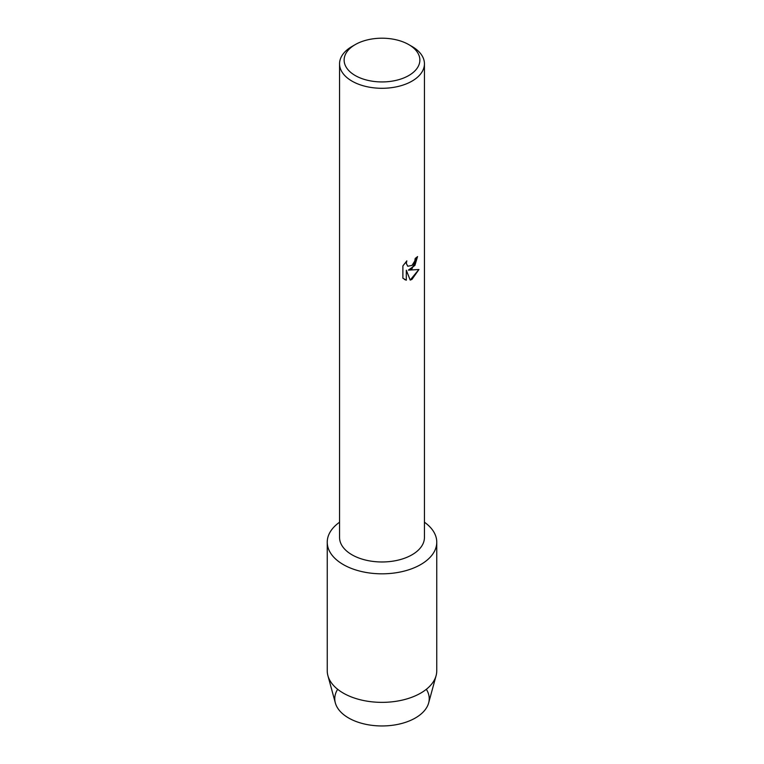 <?xml version="1.0" encoding="UTF-8"?>
<svg xmlns="http://www.w3.org/2000/svg" width="764" height="764" viewBox="0 0 764 764"><rect width="100%" height="100%" fill="white"/><g stroke="black" fill="none" stroke-linecap="round" stroke-linejoin="round"><path stroke-width="1.15" d="M426.341 689.3A47.234 27.265 180 0 1 415.396 717.969A47.234 27.265 180 0 1 356.568 721.674A47.234 27.265 180 0 1 337.659 689.3M408.778 44.608L412.006 46.47A42.44 24.505 180 0 1 424.44 63.794L424.44 537.474A42.44 24.505 180 0 1 412.006 554.798A42.44 24.505 180 0 1 365.755 560.107A42.44 24.505 180 0 1 339.56 537.474L339.56 63.794A42.44 24.505 180 0 1 351.994 46.47L355.222 44.608A37.875 21.869 180 0 1 408.778 44.608A37.875 21.869 180 0 1 408.778 75.531A37.875 21.869 180 0 1 355.222 75.531A37.875 21.869 180 0 1 355.222 44.608L351.994 46.47M420.725 564.558A54.76 31.61 180 0 1 345.29 565.666A54.76 31.61 180 0 1 339.56 522.223A54.76 31.61 180 0 0 327.24 542.201A54.76 31.61 180 0 0 361.047 571.415A54.76 31.61 180 0 0 420.725 564.558A54.76 31.61 180 0 0 424.44 522.223A54.76 31.61 180 0 1 436.76 542.201A54.76 31.61 180 0 1 420.725 564.558M402.895 265.91L406.83 260.877L406.295 263.332L407.747 266.235L412.006 265.423L414.785 261.021L415.196 258.471A42.44 24.505 0 0 0 417.574 256.57L412.006 268.727L408.368 270.122L418.939 269.511L412.006 279.337L410.22 280.101L406.305 270.236L406.305 280.216L402.895 278.201M424.44 63.794A42.44 24.505 180 0 1 412.006 81.118A42.44 24.505 180 0 1 365.755 86.427A42.44 24.505 180 0 1 339.56 63.794M402.886 278.211L402.886 265.901M417.507 256.628L414.909 265.404L408.368 270.122M407.718 266.216L406.228 263.293L406.687 261.021M404.471 279.462L406.238 280.168M406.305 280.216L406.305 270.236M410.201 280.044L418.853 269.53M436.76 542.201L436.76 670.744A54.76 31.61 180 0 1 436.091 675.663L428.652 702.937A47.234 27.265 180 0 1 415.396 717.969A47.234 27.265 180 0 1 367.388 724.625A47.234 27.265 180 0 1 335.348 702.937L327.909 675.663A54.76 31.61 180 0 1 327.24 670.744L327.24 542.201M436.091 675.663A54.76 31.61 180 0 1 420.725 693.101A54.76 31.61 180 0 1 365.058 700.808A54.76 31.61 180 0 1 327.909 675.663"/></g></svg>
